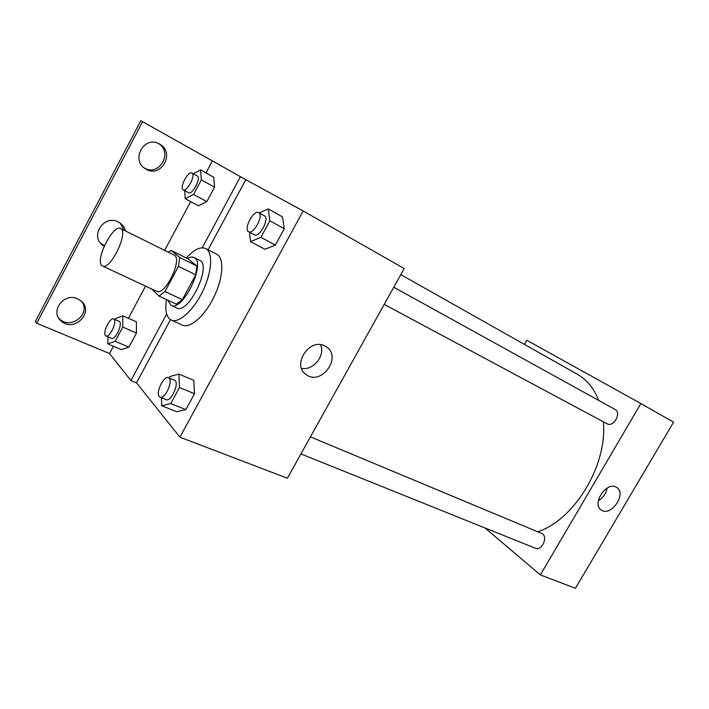 <?xml version="1.0" encoding="UTF-8"?>
<svg xmlns="http://www.w3.org/2000/svg" width="709" height="709" viewBox="0 0 709 709"><rect width="100%" height="100%" fill="white"/><g stroke="black" fill="none" stroke-linecap="round" stroke-linejoin="round"><path stroke-width="1.06" d="M101.768 265.458C95.006 259.769 113.254 223.867 120.574 228.52C129.198 231.506 110.232 270.882 102.513 265.999L101.768 265.458M120.574 228.52L173.971 254.992C183.339 258.395 165.002 296.459 156.503 291.257L102.513 265.999M171.073 250.392L187.991 258.82L196.898 265.999L195.737 274.8L182.355 299.668L164.975 291.496L178.455 266.327L179.723 257.482L171.073 250.392L168.37 252.218M151.549 288.935L159.029 296.123L164.975 291.496M182.355 299.668L176.364 304.188L159.029 296.123M167.723 300.164L170.958 305.34C182.576 312.403 206.762 262.197 194 257.509C192.201 256.658 189.994 256.995 187.38 258.519M194 257.509L199.583 260.309C212.443 265.042 188.346 315.071 176.63 307.972L170.958 305.34M195.737 274.8L178.455 266.327M196.898 265.999L179.723 257.482M186.325 257.987C194 249.55 200.443 246.404 205.637 248.54C213.205 252.12 212.097 271.937 202.756 291.195C193.522 310.507 178.712 323.729 171.197 320.043L169.221 318.669C165.941 315.097 165.02 308.734 166.455 299.579M205.637 248.54L216.662 254.159C224.345 257.801 223.397 277.547 214.118 296.672C204.945 315.842 190.101 328.887 182.461 325.156L171.197 320.043M208.074 249.781L245.784 179.678L140.834 120.698L35.45 321.319L36.717 323.215L142.624 121.673M179.909 437.178L303.142 210.945L404.174 268.56L287.375 478.238L179.909 437.178L136.509 382.842L170.488 319.67M303.142 210.945L245.784 179.678M161.484 397.802L161.714 405.761L176.701 411.716L185.864 409.625L194.505 393.752L193.752 380.325L178.881 374.051L169.805 376.576L169.061 377.959M249.462 232.18L250.561 241.654L264.936 249.267L275.367 245.075L284.265 228.706L282.51 216.901L268.259 208.951L259.281 212.984M136.509 382.842L130.908 380.565L109.549 353.552L36.717 323.215M324.775 345.965L326.175 346.754C342.544 356.556 321.638 386.104 306.377 374.751C291.275 365.578 309.248 337.404 324.775 345.965M301.52 368.334C313.263 370.842 325.537 355.634 320.583 344.742M130.908 380.565L166.65 314.025M81.863 301.697C90.974 313.759 71.184 329.782 59.946 319.325L58.652 318.057M158.683 143.626C173.315 152.79 159.002 176.94 144.29 167.989M120.291 223.211L123.933 230.186M104.427 245.66L100.855 243.533M202.233 247.804L240.457 176.647M184.748 190.659L185.209 198.742L198.414 205.805L206.842 201.631L214.57 187.185L213.71 177.206L200.594 169.876L193.371 173.794M107.928 336.846L107.821 343.892L121.487 349.661L128.949 347.135L136.474 333.07L136.376 321.815L122.79 315.797L115.399 318.669L114.938 319.546M109.549 353.552L113.44 346.267M128.382 318.279L145.549 286.126M164.639 250.366L190.641 201.648M205.991 172.899L212.204 161.253M77.742 298.87L80.782 300.722C94.988 311.366 74.383 333.106 61.32 321.195C49.267 311.96 63.978 291.966 77.742 298.87M159.507 144.051L159.569 144.087C175.805 152.612 160.97 178.916 145.629 168.902C130.057 160.394 144.352 134.71 159.507 144.051M104.161 246.271L103.115 245.589C89.316 236.584 103.904 213.958 118.332 222.014L119.945 222.972C122.781 224.966 124.616 227.616 125.458 230.939M400.798 274.622L577.33 374.255C586.857 379.661 593.991 388.39 598.742 400.434M603.332 421.793C607.675 464.741 574.813 519.422 537.989 531.723M300.926 453.911L535.472 548.287C541.579 551.221 548.084 537.67 542.447 533.762L310.418 436.868M393.77 287.251L615.013 409.421C621.935 412.762 613.533 427.749 606.984 423.752L606.798 423.645M485.027 527.992L540.373 574.902L640.874 403.545L526.822 340.267L524.456 344.414M640.874 403.545L673.55 422.183L575.433 588.302L540.373 574.902M616.015 487.074L616.6 487.402C627.146 493.242 611.167 517.109 601.409 510.117C591.359 504.551 606 481.42 616.015 487.074M598.316 500.802C603.093 497.824 606.044 493.588 607.161 488.084M161.714 405.761L170.772 403.572L179.466 387.539L178.881 374.051M168.467 377.711L174.494 380.219C180.024 381.921 171.277 402.331 166.145 399.681L159.259 396.632C155.431 392.724 163.93 375.247 168.467 377.711C173.944 379.386 165.162 399.867 160.074 397.235M176.701 411.716L185.864 409.625L170.772 403.572M185.864 409.625L194.505 393.752L179.466 387.539M194.505 393.752L193.752 380.325M250.561 241.654L260.903 237.32L269.872 220.774L268.259 208.951M258.67 212.647C264.085 215.004 253.538 235.007 248.62 231.728L248.469 231.639C243.329 228.901 253.787 209.394 258.67 212.647L264.457 215.846C269.916 218.23 259.397 238.144 254.434 234.839L254.292 234.759M264.936 249.267L275.367 245.075L260.903 237.32M275.367 245.075L284.265 228.706L269.872 220.774M284.265 228.706L282.51 216.901M107.821 343.892L115.186 341.277L122.763 327.088L122.79 315.797M113.644 318.979L119.147 321.39C123.375 322.719 115.354 340.533 111.499 338.37L105.446 335.614C102.459 332.61 110.17 316.958 113.644 318.979C117.845 320.291 109.789 338.158 105.969 336.013M121.487 349.661L128.949 347.135L115.186 341.277M128.949 347.135L136.474 333.07L122.763 327.088M136.474 333.07L136.376 321.815M185.209 198.742L193.557 194.452L201.338 179.873L200.594 169.876M191.988 173.023C196.136 174.768 186.919 192.396 183.206 189.826L183.117 189.773C179.173 187.734 188.302 170.497 191.988 173.023L197.297 175.974C201.48 177.737 192.29 195.294 188.55 192.706L188.452 192.653M198.414 205.805L206.842 201.631L193.557 194.452M206.842 201.631L214.57 187.185L201.338 179.873M214.57 187.185L213.71 177.206M306.377 374.751L304.453 373.129M103.115 245.589L101.538 244.064M145.629 168.902L144.698 168.29M61.32 321.195L59.946 319.325M606.984 423.752L384.216 304.383M601.409 510.117L600.94 509.78M254.434 234.839L248.62 231.728M188.55 192.706L183.206 189.826"/></g></svg>
